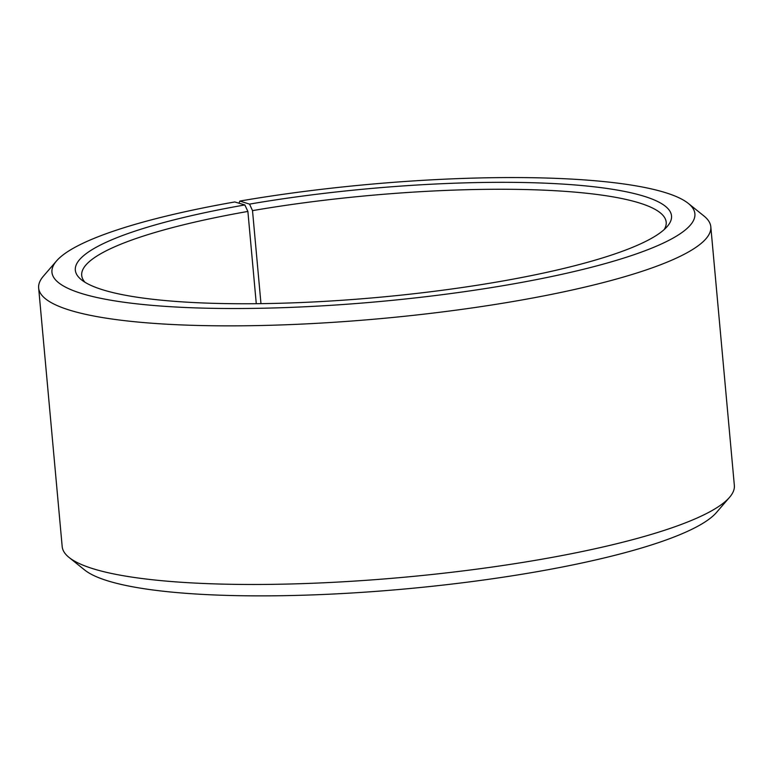 <?xml version="1.0" encoding="UTF-8"?>
<svg xmlns="http://www.w3.org/2000/svg" width="773" height="773" viewBox="0 0 773 773"><rect width="100%" height="100%" fill="white"/><g stroke="black" fill="none" stroke-linecap="round" stroke-linejoin="round"><path stroke-width="1.16" d="M239.021 203.212L239.843 201.067L249.553 204.12L252.51 210.633L260.974 303.654M252.51 210.633A293.45 53.482 174.8 0 1 666.191 222.189A293.45 53.482 174.8 0 1 664.229 229.523M84.953 282.242A293.45 53.482 174.8 0 1 81.706 275.381A293.45 53.482 174.8 0 1 247.882 211.435L256.278 303.702M239.843 201.067A322.795 58.825 174.8 0 1 688.337 203.434L703.961 215.996A337.472 61.502 174.8 0 1 710.812 226.818L734.35 485.434A337.472 61.502 174.8 0 1 729.557 497.319L716.465 512.499A322.795 58.825 174.8 0 1 404.907 588.978A322.795 58.825 174.8 0 1 84.663 570.001L69.039 557.43A337.472 61.502 174.8 0 1 62.188 546.608L38.65 287.991A337.472 61.502 174.8 0 1 43.443 276.116L56.535 260.936A322.795 58.825 174.8 0 1 234.75 201.956L244.838 204.942L247.882 211.435M729.557 497.319A337.472 61.502 174.8 0 1 403.844 577.267A337.472 61.502 174.8 0 1 69.039 557.43M710.812 226.818A337.472 61.502 174.8 0 1 380.306 318.65A337.472 61.502 174.8 0 1 38.65 287.991M688.337 203.434A322.795 58.825 174.8 0 1 378.76 301.625A322.795 58.825 174.8 0 1 56.535 260.936M249.553 204.12A299.325 54.545 174.8 0 1 555.285 183.645A299.325 54.545 174.8 0 1 667.263 226.45A299.325 54.545 174.8 0 1 378.364 297.363A299.325 54.545 174.8 0 1 81.416 279.768A299.325 54.545 174.8 0 1 244.838 204.942"/></g></svg>
